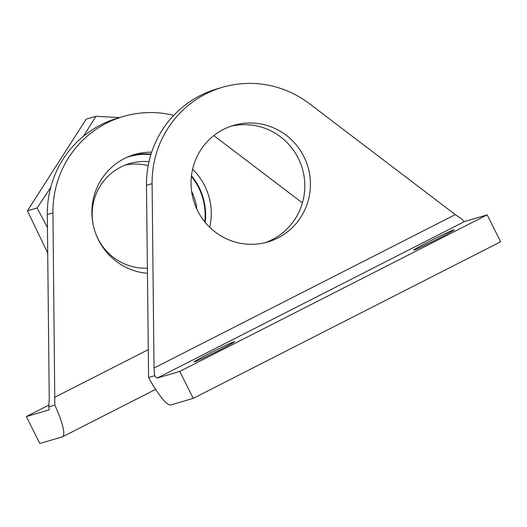 <?xml version="1.0" encoding="UTF-8"?>
<svg xmlns="http://www.w3.org/2000/svg" width="527" height="527" viewBox="0 0 527 527"><rect width="100%" height="100%" fill="white"/><g stroke="black" fill="none" stroke-linecap="round" stroke-linejoin="round"><path stroke-width="0.79" d="M265.055 242.69A60.75 59.591 73.6 0 0 298.262 158.245A60.75 59.591 73.6 0 0 230.806 126.269M146.473 185.326L148.601 377.503A40.164 7.674 -117 0 0 170.801 404.953L193.257 398.346L179.779 371.43L157.323 378.037L464.715 221.465A10.039 1.917 -117 0 1 462.027 219.166L455.295 214.608L309.309 103.602A100.413 98.503 -106.4 0 0 222.394 87.324L216.781 88.977A100.413 98.503 73.6 0 0 146.473 185.326L152.092 183.679A100.413 98.503 -106.4 0 1 222.394 87.324M152.092 183.679L154.022 368.05L154.635 375.731A10.039 1.917 -117 0 0 157.323 378.037M197.599 210.721A60.75 59.591 -106.4 0 1 233.593 125.373A60.75 59.591 -106.4 0 1 307.906 166.835A60.75 59.591 -106.4 0 1 267.881 241.933A60.75 59.591 -106.4 0 1 197.599 210.721M154.635 375.731L148.601 377.503M193.257 398.346L500.65 241.781L487.172 214.864L464.715 221.465M179.779 371.43L487.172 214.864M234.093 341.746A22.595 0.79 153.4 0 1 234.535 341.7A22.595 0.79 153.4 0 1 214.687 352.523A22.595 0.79 153.4 0 1 194.134 361.93A22.595 0.79 153.4 0 1 212.038 352.082A22.595 0.79 153.4 0 1 234.093 341.746M453.661 229.917A22.595 0.79 153.4 0 1 454.103 229.864A22.595 0.79 153.4 0 1 434.255 240.687A22.595 0.79 153.4 0 1 413.702 250.101A22.595 0.79 153.4 0 1 431.606 240.246A22.595 0.79 153.4 0 1 453.661 229.917M147.395 273.289A60.75 59.591 -106.4 0 1 98.437 239.89A60.75 59.591 -106.4 0 1 134.425 154.549A60.75 59.591 -106.4 0 1 151.677 152.178M192.618 169.233A60.75 59.591 -106.4 0 1 204.707 185.767A60.75 59.591 -106.4 0 1 209.687 227.256M213.843 135.591L302.412 202.935M123.232 116.5L117.62 118.153A100.413 98.503 73.6 0 0 47.311 214.502L49.242 398.88L48.787 406.87L54.821 405.092L52.924 212.849A100.413 98.503 -106.4 0 1 123.232 116.5A100.413 98.503 -106.4 0 1 173.726 115.367M54.821 405.092A40.164 7.674 63 0 1 62.535 436.778A40.164 7.674 63 0 1 62.285 436.876L39.828 443.484L26.35 416.567L48.8 409.96A10.039 1.917 63 0 0 48.866 409.934A10.039 1.917 63 0 0 48.787 406.87M205.214 222.394A60.75 59.591 73.6 0 0 199.094 187.414A60.75 59.591 73.6 0 0 191.485 175.741M151.058 154.101A60.75 59.591 73.6 0 0 131.638 155.445M49.004 405.026L26.35 416.567M126.981 157.303A60.249 59.103 -106.4 0 1 150.906 154.589M191.406 176.42A60.249 59.103 -106.4 0 1 204.772 221.86M50.684 187.441L37.114 207.987L47.45 227.565M119.576 117.574L95.907 116.276L83.543 136.177M37.114 207.987L27.411 210.84L86.204 119.128L95.907 116.276M47.713 253.026L27.411 210.84M147.343 268.184A53.458 52.436 -106.4 0 1 95.525 233.086M93.483 226.149A53.458 52.436 -106.4 0 1 129.602 163.574A53.458 52.436 -106.4 0 1 149.003 161.71M191.624 191.393A53.458 52.436 -106.4 0 1 196.848 209.16M125.314 165.043A53.458 52.436 -106.4 0 1 148.192 165.63M154.022 368.05L455.295 214.608M148.199 349.684L54.854 397.226M47.311 214.502L52.924 212.849M155.63 389.367L62.535 436.778"/></g></svg>
